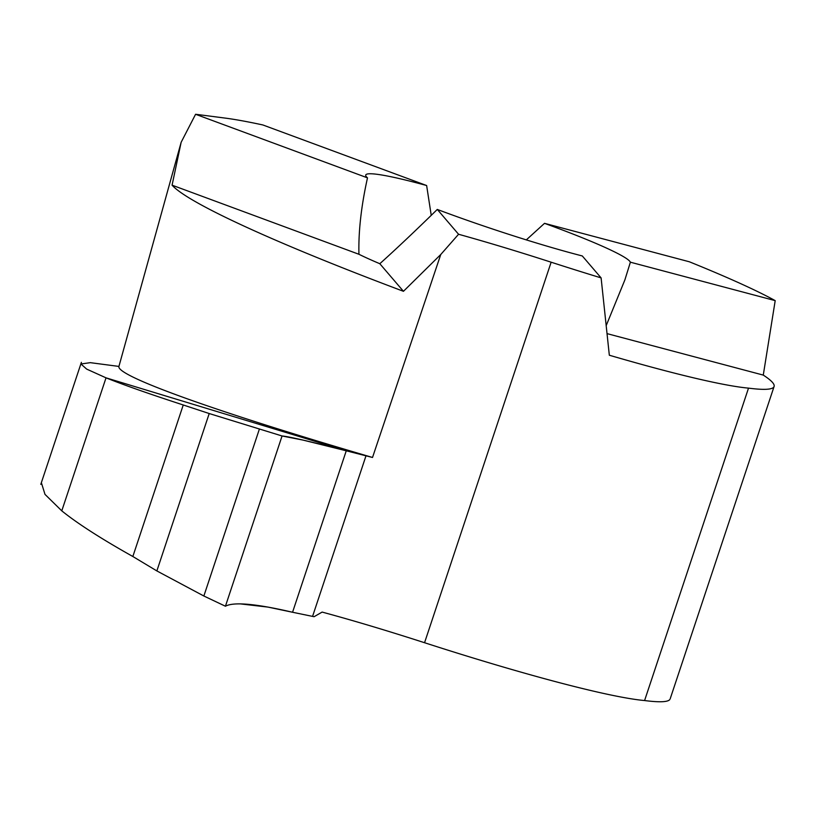 <?xml version="1.0" encoding="UTF-8"?>
<svg xmlns="http://www.w3.org/2000/svg" width="816" height="816" viewBox="0 0 816 816"><rect width="100%" height="100%" fill="white"/><g stroke="black" fill="none" stroke-linecap="round" stroke-linejoin="round"><path stroke-width="1.22" d="M606.217 325.564L624.883 279.898L630.38 262.191A139.505 11.189 18.4 0 0 551.81 226.012A139.505 11.189 18.4 0 0 544.517 223.339L526.32 239.884M444.394 212.089A139.505 11.189 18.4 0 0 582.298 255.959L601.106 277.899A270.004 21.655 -161.6 0 1 551.137 262.201A225.012 18.044 18.4 0 0 458.572 234.263L440.742 254.531L372.514 457.47A450.044 24.837 14.9 0 1 118.922 366.425L181.152 142.28L172.074 185.171L358.938 254.276A139.505 11.189 18.4 0 0 379.817 263.721C396.392 248.798 415.548 230.704 437.294 209.437A139.505 11.189 18.4 0 0 444.394 212.089M544.517 223.339L689.347 261.783A314.731 25.245 -161.6 0 1 775.2 300.635L763.276 375.095L607.073 333.632M669.834 699.526A314.731 25.245 -161.6 0 1 644.589 700.546L748.517 388.13A314.731 25.245 18.4 0 0 774.088 386.498A314.731 25.245 18.4 0 0 763.276 375.095M644.589 700.546A270.004 21.655 -161.6 0 1 424.555 642.722A225.012 18.044 18.4 0 0 322.126 612.082L314.099 616.702L292.556 612.255L346.259 450.799L372.514 457.47M41.412 482.837L44.992 494.374L61.781 510.857L106.029 377.839L86.659 369.097L80.947 363.987L90.311 362.661L118.922 366.425M209.212 413.539L183.253 404.981C149.399 393.965 123.665 384.917 106.029 377.839L346.259 450.799L106.029 377.839L61.781 510.857C77.54 523.556 101.235 538.774 132.845 556.502L156.856 570.925L209.212 413.539L282.071 435.979L225.43 606.227L203.857 596.006L156.856 570.925M458.572 234.263L437.294 209.437M172.074 185.171C187.843 202.98 276.563 243.647 403.451 291.302L379.817 263.721M403.451 291.302L440.742 254.531M181.152 142.28L195.575 114.281L367.496 177.857C361.223 206.122 358.367 231.601 358.938 254.276M195.575 114.281A450.014 36.088 -161.6 0 1 199.532 114.77L225.032 118.075A314.731 25.245 -161.6 0 1 262.864 124.96L426.635 185.528A139.505 11.189 18.4 0 0 365.731 175.022A139.505 11.189 18.4 0 0 367.496 177.857M431.236 215.353L426.635 185.528M775.2 300.635L630.38 262.191M748.517 388.13A270.004 21.655 18.4 0 1 609.328 355.225L601.106 277.899M203.857 596.006L259.345 429.196M282.071 435.979C288.629 436.529 310.029 441.466 346.259 450.799L292.556 612.255C256.061 603.728 233.682 601.718 225.43 606.227L282.071 435.979L302.991 440.079L346.259 450.799L292.556 612.255L267.995 607.094L240.251 603.881M312.599 616.294L366.007 455.767M424.555 642.722L551.137 262.201M132.845 556.502L183.253 404.981M670.222 698.72L774.088 386.498M40.8 484.357L81.386 362.355"/></g></svg>

